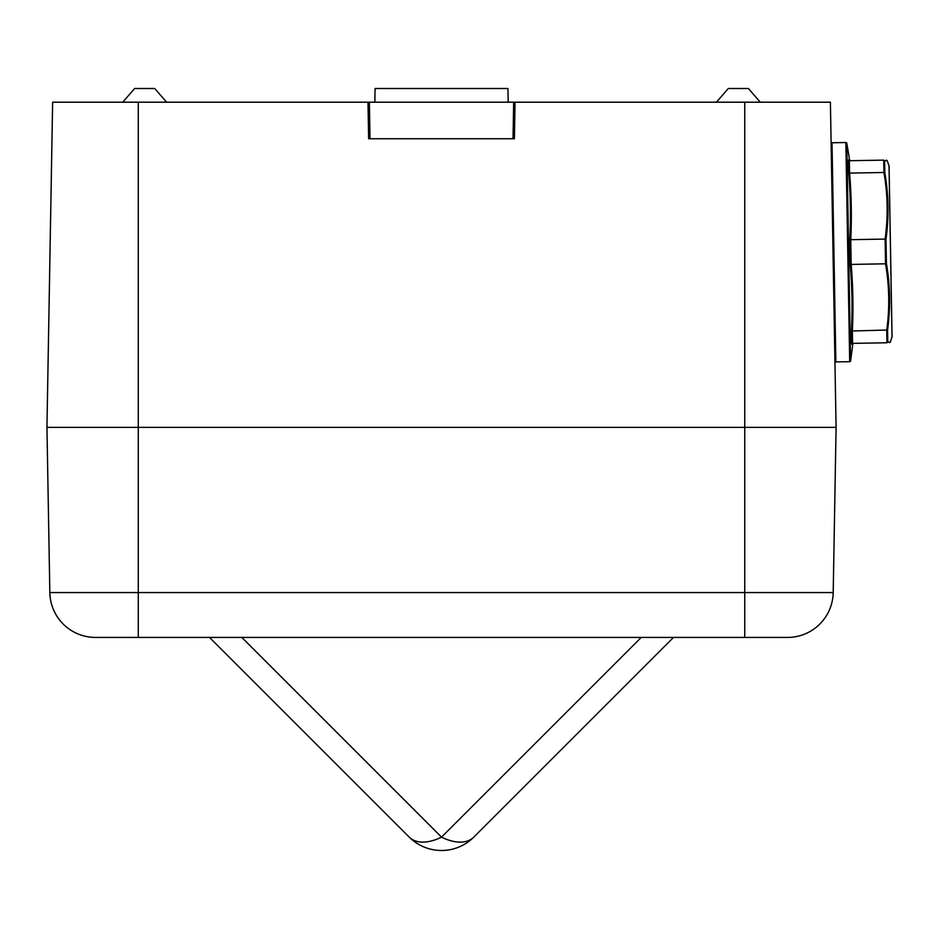 <?xml version="1.0" encoding="UTF-8"?>
<svg xmlns="http://www.w3.org/2000/svg" width="939" height="939" viewBox="0 0 939 939"><rect width="100%" height="100%" fill="white"/><g stroke="black" fill="none" stroke-linecap="round" stroke-linejoin="round"><path stroke-width="1.41" d="M888.001 206.064L885.993 239.328L885.101 239.081C888.165 216.827 887.778 194.631 883.939 172.494L884.831 172.858C888.646 194.913 889.022 217.073 885.993 239.328L886.416 263.53C890.219 285.62 890.606 307.781 887.578 330L887.789 342.101L890.372 342.078L892.003 336.878A0.916 0.916 0 0 0 892.05 336.596L889.069 166.121A0.916 0.916 0 0 0 889.022 165.827L887.214 160.686L885.36 160.733M887.789 342.101L886.909 342.77C890.36 342.712 890.36 342.712 886.909 342.77L852.565 343.369L851.661 344.167L851.45 331.526A678.791 587.849 179 0 0 850.276 264.704L849.842 239.41A678.791 587.849 -1 0 0 848.668 172.6L848.445 159.947L849.549 159.935A685.012 685.012 0 0 0 846.778 143.268A0.916 0.916 0 0 0 845.863 142.517L832.024 142.751A0.916 0.916 0 0 0 831.132 143.69M846.778 143.268L850.581 360.905A0.916 0.916 0 0 1 849.689 361.691L845.863 142.517M832.024 142.751L835.851 361.926A0.916 0.916 0 0 1 834.924 361.034M835.851 361.926L849.689 361.691M889.585 296.83L887.578 330L852.342 330.998L852.565 343.369L851.661 344.167L853.657 343.345M886.932 342.77L886.721 330.399C889.761 308.145 889.374 285.949 885.524 263.812L851.192 264.411A679.695 588.636 -1 0 1 852.354 330.998M886.416 263.53L885.559 263.812L885.125 239.081L850.746 239.68L851.18 264.411L850.276 264.704M848.445 159.947L849.372 160.722L883.716 160.123C887.179 160.064 887.179 160.064 883.716 160.123C887.179 160.064 887.179 160.064 883.716 160.123L883.963 172.494L849.595 173.093A679.695 588.636 179 0 1 850.757 239.68L849.842 239.41M848.668 172.6L849.595 173.093M887.097 160.686L886.334 160.076M851.45 331.526L852.342 330.998M884.62 160.757L883.74 160.123L884.62 160.757L884.831 172.858M49.837 592.556L46.95 427.351L138.279 427.351L138.279 637.428L95.496 637.428A45.671 45.671 0 0 1 49.837 592.556L833.198 592.556A45.671 45.671 0 0 1 787.539 637.428L138.279 637.428L241.816 637.428L441.518 837.119A45.671 26.362 45 0 0 473.808 837.119L673.509 637.428L473.808 837.119A45.671 45.671 0 0 1 409.228 837.119L209.526 637.428M241.816 637.428L641.22 637.428L441.518 837.119A45.671 26.362 -45 0 1 409.228 837.119M833.198 592.556L836.086 427.351L744.744 427.351L836.086 427.351L830.405 102.198L52.631 102.198L46.95 427.351L744.744 427.351L138.279 427.351L138.279 102.198M514.408 138.737L515.042 102.198L514.408 138.737L370.001 138.737L369.367 102.198M513.034 138.737L513.668 102.198M374.837 102.198L375.084 88.501L507.952 88.501L508.187 102.198M122.763 102.198L134.629 88.501L154.735 88.501L166.602 102.198M716.434 102.198L728.3 88.501L748.406 88.501L760.273 102.198M370.001 138.737L368.628 138.737L367.994 102.198L368.628 138.737M892.003 336.878L889.022 165.827M849.372 160.722L849.584 173.093M744.744 637.428L744.744 102.198M850.581 360.905A685.012 685.012 0 0 0 852.765 344.155M849.549 159.935L850.464 160.71M890.372 342.078L889.515 342.723"/></g></svg>
